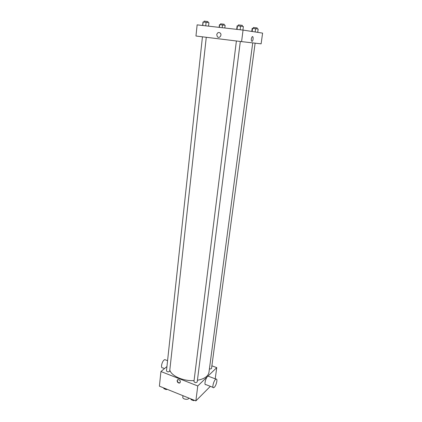 <?xml version="1.0" encoding="UTF-8"?>
<svg xmlns="http://www.w3.org/2000/svg" width="422" height="422" viewBox="0 0 422 422"><rect width="100%" height="100%" fill="white"/><g stroke="black" fill="none" stroke-linecap="round" stroke-linejoin="round"><path stroke-width="0.63" d="M182.969 395.694L182.795 397.139C182.373 399.275 188.391 400.225 188.95 398.11M210.346 386.341L195.866 400.9L159.4 386.172L160.93 371.524L166.948 366.554M211.876 365.816L216.75 367.631L197.765 385.956L195.866 400.9M197.765 385.956L160.93 371.524M177.103 380.639L178.01 379.531C180.447 380.206 180.964 381.382 179.566 383.06C178.079 383.076 177.256 382.269 177.103 380.639M169.802 370.115C171.453 376.023 183.322 381.272 194.067 380.602M197.422 380.259C204.343 378.967 208.188 376.324 208.959 372.331L252.725 42.88M209.428 368.823C210.578 369.076 211.285 368.912 211.543 368.327L255.125 43.155M236.399 40.981L193.951 381.52C194.895 382.812 195.977 382.949 197.211 381.942L240.318 41.461M202.444 36.819L166.479 370.869C167.428 372.077 168.494 372.183 169.686 371.186L206.268 37.289M216.75 367.631L215.215 378.835M213.031 387.38L205.925 384.621C203.626 385.724 205.92 376.814 208.115 376.129L208.895 376.424M165.698 359.961L164.791 359.613L164.153 359.966C161.747 361.712 160.46 368.675 162.692 367.836L164.533 368.548M214.371 387.238L213.78 387.67C211.533 388.81 213.843 379.847 215.985 379.13C217.926 378.117 216.502 385.223 214.371 387.238M180.147 382.701L179.767 382.875C178.279 382.891 177.462 382.084 177.303 380.454L177.625 379.705M241.584 41.62L195.966 36.023L197.132 24.856L243.051 30.083L241.584 41.62L261.128 43.835L262.6 33.122L243.051 30.083M216.739 34.667C217.451 32.468 218.649 31.956 220.337 33.143C222.288 35.232 219.166 38.94 217.341 36.714L216.739 34.667C217.451 32.468 218.649 31.956 220.337 33.143C222.294 35.232 219.166 38.94 217.341 36.714L216.739 34.667M251.892 41.382C250.995 40.153 251.095 38.592 252.203 36.698C253.422 35.685 253.422 40.491 252.208 41.282L251.892 41.382C250.995 40.153 251.095 38.592 252.198 36.698C253.422 35.685 253.422 40.491 252.208 41.282L251.892 41.382M224.815 28.01L225.132 25.315L222.515 24.961L219.44 24.676L219.129 27.361M222.515 24.961L222.194 27.71M219.662 24.645L219.345 27.383M220.458 24.734L220.569 23.806L224.219 24.249L224.108 25.178M257.71 32.362L258.164 29.007L252.182 28.343L251.776 31.439M255.579 28.659L255.136 31.961M252.578 28.321L252.161 31.497M253.3 28.406L253.427 27.462L257.172 27.91L257.045 28.86M208.542 26.153L208.922 22.688L206.11 22.308L202.993 22.028L202.623 25.478M206.11 22.308L205.73 25.832M203.135 21.981L202.76 25.494M204.032 22.076L204.132 21.105L207.988 21.575L207.882 22.551M242.93 30.073L243.378 26.523L240.603 26.143L237.132 25.826L236.695 29.361M240.603 26.143L240.15 29.756M237.47 25.795L237.022 29.398M238.282 25.884L238.404 24.893L242.355 25.367L242.228 26.364M167.223 389.332L166.194 389.596L163.826 388.636L163.852 387.971M166.263 388.947L166.194 389.596M163.894 387.987L163.826 388.636M194.516 400.357L193.492 400.636L191.024 399.634L190.992 398.932M193.577 399.977L193.492 400.636M191.103 398.975L191.024 399.634M167.576 360.678L164.791 359.613M208.115 376.129L215.985 379.13"/></g></svg>
